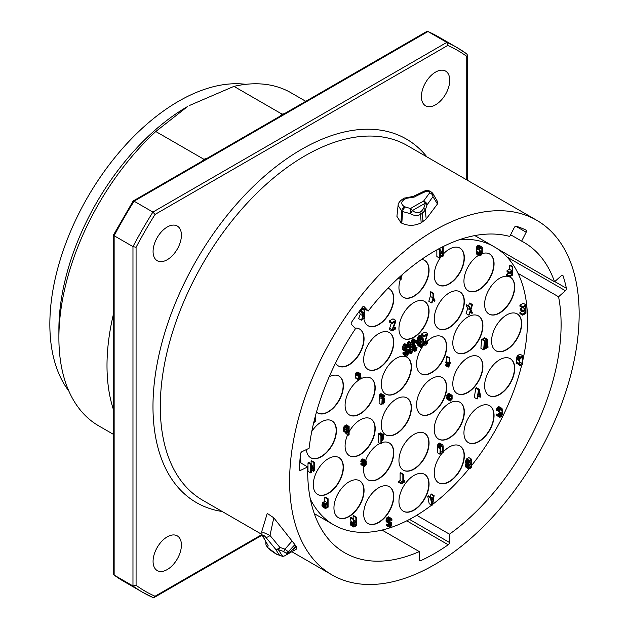 <?xml version="1.0" encoding="UTF-8"?>
<svg xmlns="http://www.w3.org/2000/svg" width="629" height="629" viewBox="0 0 629 629"><rect width="100%" height="100%" fill="white"/><g stroke="black" fill="none" stroke-linecap="round" stroke-linejoin="round"><path stroke-width="0.94" d="M419.307 551.594A179.202 103.463 -60 0 1 344.786 552.805A179.202 103.463 -60 0 1 307.715 466.946L300.662 470.303A1.942 1.116 -60 0 1 299.813 470.343A1.942 1.116 -60 0 1 299.412 469.391A191.035 110.295 -60 0 1 300.536 453.871A1.942 1.116 -60 0 1 302.014 451.653L309.067 448.296A179.202 103.463 -60 0 1 355.479 328.676L351.414 324.328A1.942 1.116 -60 0 1 351.705 322.001A191.035 110.295 -60 0 1 362.288 307.329A1.942 1.116 -60 0 1 363.994 306.567A1.942 1.116 -60 0 1 364.144 306.685L368.201 311.033A179.202 103.463 -60 0 1 509.734 236.457L514.286 227.572A1.942 1.116 -60 0 1 516.165 226.243A191.035 110.295 -60 0 1 526.064 230.12A1.942 1.116 -60 0 1 526.103 230.143A1.942 1.116 -60 0 1 526.182 232.235L521.638 241.119A179.202 103.463 -60 0 1 523.988 242.409A179.202 103.463 -60 0 1 554.542 281.768L561.383 275.706A1.942 1.116 -60 0 1 562.703 275.353A1.942 1.116 -60 0 1 563.041 275.793A191.035 110.295 -60 0 1 566.383 288.279A1.942 1.116 -60 0 1 565.4 290.716L558.568 296.778A179.202 103.463 -60 0 1 449.468 534.178L449.468 542.481A1.942 1.116 -60 0 1 448.233 544.769A191.035 110.295 -60 0 1 420.534 560.761A1.942 1.116 -60 0 1 419.708 560.785A1.942 1.116 -60 0 1 419.307 559.896L419.307 551.594L382.015 530.066M307.715 466.946L299.774 462.362M536.749 220.299A204.732 118.205 -60 0 0 378.988 275.148A204.732 118.205 -60 0 0 289.615 481.185A204.732 118.205 120 0 0 332.018 574.914A204.732 118.205 120 0 0 489.787 520.057A204.732 118.205 120 0 0 579.152 314.028A204.732 118.205 -60 0 0 536.749 220.299L407.427 145.637A204.732 118.205 -60 0 0 249.666 200.486A204.732 118.205 -60 0 0 160.293 406.523A204.732 118.205 -60 0 0 202.695 500.244L261.806 534.375M294.899 544.628L273.788 517.816L267.246 513.382L261.743 531.591L262.112 535.137A3.876 2.941 -25.2 0 0 263.103 536.183C262.804 534.634 263.7 535.004 265.792 537.292L275.722 549.353A221.597 127.939 120 0 0 279.622 555.407L282.767 556.382L284.394 555.965L296.754 548.928L296.416 546.9L294.899 544.628L288.286 551.743L288.876 552.592L296.408 546.876M421.171 222.815L420.565 214.465A3.876 2.241 -120 0 0 419.771 212.044C417.318 213.074 414.881 212.586 412.459 210.589A220.464 127.286 120 0 1 425.44 203.253L423.663 208.388A3.876 1.879 -161.4 0 1 425.298 210.015L422.397 213.42L420.565 214.465C417.106 215.999 413.63 215.716 410.155 213.608A3.876 0.959 -52.3 0 0 412.459 210.589A3.876 2.17 -121.5 0 0 410.493 208.553L404.353 206.658C400.877 204.252 400.917 201.823 404.455 199.385A221.597 127.939 -60 0 1 406.31 198.332L414.236 197.089A221.597 127.939 -60 0 1 425.927 191.452C428.711 190.823 429.953 191.295 429.638 192.851L423.545 201.186A3.876 2.351 62.7 0 1 425.44 203.253A3.876 1.934 18.9 0 1 427.036 204.905A3.876 3.082 -145.9 0 0 423.545 201.186A221.597 127.939 120 0 0 410.493 208.553L410.155 213.608L402.646 211.588L401.805 223.193C408.252 226.126 414.708 226 421.171 222.815L426.187 219.01L437.462 203.977L432.941 196.657L427.036 204.905L425.298 210.015L426.187 219.01M401.805 223.193L400.893 222.666L396.915 216.36M414.236 197.089L413.253 196.397L424.04 191.232C427.154 189.832 430.055 190.532 432.752 193.323L437.76 201.98L437.462 203.977M423.663 208.388L421.619 210.99A216.934 125.25 120 0 0 419.771 212.044M421.619 210.99A3.876 2.264 -119.4 0 1 422.397 213.42L423.002 221.77M405.273 207.185A3.876 2.241 -60 0 0 402.646 211.588L401.734 211.061L398.086 205.408L396.915 216.352M432.752 193.323L432.941 196.657A3.876 3.208 -142.8 0 0 429.638 192.851M153.075 561.39A20.034 11.566 120 0 0 157.226 570.566A20.034 11.566 120 0 0 172.66 565.196A20.034 11.566 120 0 0 181.411 545.036A20.034 11.566 120 0 0 177.26 535.869A20.034 11.566 120 0 0 161.818 541.231A20.034 11.566 120 0 0 153.075 561.39M153.075 251.545A20.034 11.566 120 0 0 157.226 260.721A20.034 11.566 120 0 0 172.66 255.35A20.034 11.566 120 0 0 181.411 235.191A20.034 11.566 120 0 0 177.26 226.023A20.034 11.566 120 0 0 161.818 231.386A20.034 11.566 120 0 0 153.075 251.545M421.406 96.63A20.034 11.566 120 0 0 425.558 105.798A20.034 11.566 120 0 0 440.992 100.428A20.034 11.566 120 0 0 449.743 80.268A20.034 11.566 120 0 0 445.591 71.101A20.034 11.566 120 0 0 430.15 76.463A20.034 11.566 120 0 0 421.406 96.63M466.742 179.878L466.742 56.374A312.267 180.287 120 0 0 447.769 45.422L155.048 214.426A312.267 180.287 120 0 0 136.076 247.283L132.971 246.599L114.14 235.733A314.469 181.561 -60 0 1 134.079 201.201L427.979 31.521A314.469 181.561 -60 0 1 438.256 36.726L457.086 47.6A314.469 181.561 120 0 0 446.802 42.395L427.838 31.45L438.256 36.726M136.076 247.283L136.076 585.292L132.971 585.969L114.14 575.095L114.14 234.617M136.076 585.292A312.267 180.287 120 0 0 155.048 596.245L154.176 597.487L152.902 597.479A314.469 181.561 120 0 1 142.626 592.274L153.044 597.55M466.742 56.374L467.386 54.998L466.742 53.905A314.469 181.561 120 0 0 457.086 47.6L466.875 53.992M447.769 45.422L446.802 42.395L152.902 212.075L134.079 201.201L133.112 201.76M155.048 214.426L152.902 212.075A314.469 181.561 120 0 0 132.971 246.599L132.971 585.969A314.469 181.561 120 0 0 142.626 592.274L123.795 581.4A314.469 181.561 -60 0 1 114.14 575.095L113.495 574.002L113.527 234.908L133.151 200.997L426.706 31.513L427.838 31.45M155.78 131.508A192.301 111.026 120 0 0 58.89 337.828L58.89 329.462A182.048 105.106 -60 0 1 187.623 106.498L155.78 131.508L203.89 159.279A192.301 111.026 120 0 0 201.461 161.559M113.495 313.91A192.301 111.026 120 0 0 107.001 365.606A192.301 111.026 -60 0 0 113.495 409.801M284.497 113.613A192.301 111.026 120 0 0 282.067 114.148L280.109 116.145M203.89 159.279L207.358 158.154M189.125 105.625L233.957 86.37L282.067 114.148M305.796 101.316L291.023 92.785A192.301 111.026 120 0 0 233.957 86.37M113.495 434.387L98.722 425.857A192.301 111.026 -60 0 1 58.89 337.828M68.789 390.916A182.048 105.106 -60 0 1 49.848 324.234A182.048 105.106 120 0 1 115.65 156.566A182.048 105.106 120 0 1 245.79 84.333M262.67 532.15L269.983 535.444L279.842 547.364L284.968 549.148L292.037 541.082M265.792 537.292A3.876 1.722 142.4 0 0 269.983 535.444L273.788 517.816M263.103 536.183A221.597 127.939 -60 0 0 268.111 545.54L267.632 547.489L276.32 553.945A3.876 2.241 120 0 0 276.744 554.338L282.767 556.382A220.464 127.286 120 0 1 278.372 549.644A3.876 1.871 -70.3 0 0 279.842 547.364A3.876 1.785 138.4 0 1 275.722 549.353A3.876 3.011 -30.6 0 0 278.372 549.644L283.514 551.452L286.014 553.103A216.934 125.25 120 0 0 286.926 554.416L285.613 555.36M283.514 551.452A3.876 1.879 108.6 0 0 284.968 549.148L288.286 551.743A3.876 3.051 146 0 1 286.014 553.103M288.876 552.592L286.926 554.416M276.32 553.945L279.622 555.407M268.111 545.54L262.112 535.137M267.632 547.489L265.996 545.091L265.792 542.245M449.468 534.178L416.744 515.293M558.568 296.778L518.06 273.395M554.542 281.768L497.453 248.809M521.638 241.119L510.606 234.751M368.201 311.033L362.131 307.534M522.762 360.574A160.529 92.683 120 0 0 506.99 256.978A160.529 92.683 120 0 0 506.219 256.168A160.529 92.683 120 0 0 494.268 246.82A160.529 92.683 120 0 0 460.224 239.437M300.52 454.044A160.529 92.683 120 0 0 300.969 463.054M310.333 499.072A160.529 92.683 120 0 0 333.74 524.861A160.529 92.683 120 0 0 431.636 505.142M432.744 504.293A160.529 92.683 120 0 0 468.849 468.927M471.585 465.554A160.529 92.683 120 0 0 521.771 364.781M414.008 475.414A21.292 12.297 -60 0 1 424.654 474.352A21.292 12.297 -60 0 1 427.917 491.422A21.292 12.297 -60 0 1 414.008 510.182A21.292 12.297 -60 0 1 403.362 511.235A21.292 12.297 -60 0 1 400.091 494.174A21.292 12.297 -60 0 1 414.008 475.414M443.248 451.944A21.292 12.297 -60 0 1 449.295 446.999A21.292 12.297 -60 0 1 459.941 445.945A21.292 12.297 -60 0 1 463.203 463.007A21.292 12.297 -60 0 1 449.295 481.767A21.292 12.297 -60 0 1 438.649 482.82A21.292 12.297 -60 0 1 442.651 452.613M479.007 406.782A21.292 12.297 -60 0 1 489.653 405.729A21.292 12.297 -60 0 1 492.916 422.79A21.292 12.297 -60 0 1 479.007 441.558A21.292 12.297 -60 0 1 468.361 442.612A21.292 12.297 -60 0 1 465.09 425.55A21.292 12.297 -60 0 1 479.007 406.782M499.67 359.741A21.292 12.297 -60 0 1 510.316 358.687A21.292 12.297 -60 0 1 513.579 375.749A21.292 12.297 -60 0 1 499.67 394.517A21.292 12.297 -60 0 1 489.024 395.57A21.292 12.297 -60 0 1 485.761 378.509A21.292 12.297 -60 0 1 499.67 359.741M506.636 314.972A21.292 12.297 -60 0 1 517.282 313.918A21.292 12.297 -60 0 1 520.545 330.98A21.292 12.297 -60 0 1 506.636 349.748A21.292 12.297 -60 0 1 495.982 350.801A21.292 12.297 -60 0 1 492.719 333.74A21.292 12.297 -60 0 1 506.636 314.972M509.592 276.831A21.292 12.297 -60 0 1 510.316 277.192A21.292 12.297 -60 0 1 513.579 294.254A21.292 12.297 -60 0 1 499.67 313.022A21.292 12.297 -60 0 1 489.024 314.075A21.292 12.297 -60 0 1 485.761 297.014A21.292 12.297 -60 0 1 499.67 278.246A21.292 12.297 -60 0 1 508.688 276.508M482.168 253.629A21.292 12.297 -60 0 1 489.653 254.014A21.292 12.297 -60 0 1 492.916 271.075A21.292 12.297 -60 0 1 479.007 289.843A21.292 12.297 -60 0 1 468.361 290.897A21.292 12.297 -60 0 1 465.028 274.047A21.292 12.297 -60 0 1 478.677 255.264M443.248 254.116A21.292 12.297 -60 0 1 449.295 249.163A21.292 12.297 -60 0 1 459.941 248.109A21.292 12.297 -60 0 1 463.203 265.171A21.292 12.297 -60 0 1 449.295 283.938A21.292 12.297 -60 0 1 438.649 284.992A21.292 12.297 -60 0 1 441.778 255.814M421.509 259.478A21.292 12.297 -60 0 1 424.654 260.437A21.292 12.297 -60 0 1 427.917 277.507A21.292 12.297 -60 0 1 414.008 296.267A21.292 12.297 -60 0 1 403.362 297.32A21.292 12.297 -60 0 1 400.366 279.394M401.208 277.106A21.292 12.297 -60 0 1 402.411 274.48M387.983 288.239A21.292 12.297 -60 0 1 389.367 288.853A21.292 12.297 -60 0 1 392.63 305.922A21.292 12.297 -60 0 1 378.721 324.682A21.292 12.297 -60 0 1 368.067 325.736A21.292 12.297 -60 0 1 363.821 318.455M364.506 309.767A21.292 12.297 -60 0 1 364.71 309.02M354.945 328.102A21.292 12.297 -60 0 1 359.654 329.069A21.292 12.297 -60 0 1 362.917 346.131A21.292 12.297 -60 0 1 349.009 364.899A21.292 12.297 -60 0 1 338.363 365.952A21.292 12.297 -60 0 1 335.556 363.09M329.226 376.685A21.292 12.297 -60 0 1 338.992 376.111A21.292 12.297 -60 0 1 342.255 393.172A21.292 12.297 -60 0 1 328.338 411.94A21.292 12.297 -60 0 1 317.692 412.994A21.292 12.297 -60 0 1 316.473 412.097M311.772 431.478A21.292 12.297 -60 0 1 321.38 421.933A21.292 12.297 -60 0 1 332.026 420.88A21.292 12.297 -60 0 1 335.288 437.941A21.292 12.297 -60 0 1 321.38 456.701A21.292 12.297 -60 0 1 310.734 457.763A21.292 12.297 -60 0 1 306.386 449.57M328.338 458.659A21.292 12.297 -60 0 1 338.992 457.605A21.292 12.297 -60 0 1 342.255 474.667A21.292 12.297 -60 0 1 328.338 493.427A21.292 12.297 -60 0 1 317.692 494.48A21.292 12.297 -60 0 1 314.429 477.419A21.292 12.297 -60 0 1 328.338 458.659M349.009 481.838A21.292 12.297 -60 0 1 359.654 480.784A21.292 12.297 -60 0 1 362.917 497.846A21.292 12.297 -60 0 1 349.009 516.613A21.292 12.297 -60 0 1 338.363 517.667A21.292 12.297 -60 0 1 335.092 500.605A21.292 12.297 -60 0 1 349.009 481.838M378.721 487.742A21.292 12.297 -60 0 1 389.367 486.689A21.292 12.297 -60 0 1 392.63 503.75A21.292 12.297 -60 0 1 378.721 522.518A21.292 12.297 -60 0 1 368.067 523.572A21.292 12.297 -60 0 1 364.804 506.51A21.292 12.297 -60 0 1 378.721 487.742M414.008 434.387A21.292 12.297 -60 0 1 424.654 433.334A21.292 12.297 -60 0 1 427.917 450.395A21.292 12.297 -60 0 1 414.008 469.163A21.292 12.297 -60 0 1 403.362 470.217A21.292 12.297 -60 0 1 400.091 453.155A21.292 12.297 -60 0 1 414.008 434.387M449.295 403.291A21.292 12.297 -60 0 1 459.941 402.238A21.292 12.297 -60 0 1 463.203 419.307A21.292 12.297 -60 0 1 449.295 438.067A21.292 12.297 -60 0 1 438.649 439.121A21.292 12.297 -60 0 1 435.378 422.059A21.292 12.297 -60 0 1 449.295 403.291M467.866 357.728A21.292 12.297 -60 0 1 478.512 356.674A21.292 12.297 -60 0 1 481.775 373.736A21.292 12.297 -60 0 1 467.866 392.496A21.292 12.297 -60 0 1 457.22 393.557A21.292 12.297 -60 0 1 453.949 376.488A21.292 12.297 -60 0 1 467.866 357.728M467.866 316.992A21.292 12.297 -60 0 1 478.512 315.939A21.292 12.297 -60 0 1 481.775 333A21.292 12.297 -60 0 1 467.866 351.76A21.292 12.297 -60 0 1 457.22 352.814A21.292 12.297 -60 0 1 453.949 335.752A21.292 12.297 -60 0 1 467.866 316.992M449.295 292.862A21.292 12.297 -60 0 1 459.941 291.809A21.292 12.297 -60 0 1 463.203 308.87A21.292 12.297 -60 0 1 449.295 327.638A21.292 12.297 -60 0 1 438.649 328.692A21.292 12.297 -60 0 1 435.378 311.63A21.292 12.297 -60 0 1 449.295 292.862M414.008 302.518A21.292 12.297 -60 0 1 424.654 301.464A21.292 12.297 -60 0 1 427.917 318.526A21.292 12.297 -60 0 1 414.008 337.286A21.292 12.297 -60 0 1 403.362 338.347A21.292 12.297 -60 0 1 400.091 321.277A21.292 12.297 -60 0 1 414.008 302.518M378.721 333.614A21.292 12.297 -60 0 1 389.367 332.552A21.292 12.297 -60 0 1 392.63 349.622A21.292 12.297 -60 0 1 378.721 368.382A21.292 12.297 -60 0 1 368.067 369.435A21.292 12.297 -60 0 1 364.804 352.374A21.292 12.297 -60 0 1 378.721 333.614M360.59 378.933A21.292 12.297 -60 0 1 370.796 378.123A21.292 12.297 -60 0 1 374.058 395.185A21.292 12.297 -60 0 1 360.15 413.953A21.292 12.297 -60 0 1 349.496 415.006A21.292 12.297 -60 0 1 345.997 398.786A21.292 12.297 -60 0 1 358.837 380.002M349.119 431.84A21.292 12.297 -60 0 1 360.15 419.913A21.292 12.297 -60 0 1 370.796 418.859A21.292 12.297 -60 0 1 374.058 435.921A21.292 12.297 -60 0 1 360.15 454.688A21.292 12.297 -60 0 1 349.496 455.742A21.292 12.297 -60 0 1 347.727 434.639M365.622 460.42A21.292 12.297 -60 0 1 378.721 444.043A21.292 12.297 -60 0 1 379.916 443.406M381.378 442.777A21.292 12.297 -60 0 1 389.367 442.989A21.292 12.297 -60 0 1 392.63 460.051A21.292 12.297 -60 0 1 378.721 478.811A21.292 12.297 -60 0 1 368.067 479.872A21.292 12.297 -60 0 1 363.971 466.419M396.364 399.006A21.292 12.297 -60 0 1 407.01 397.953A21.292 12.297 -60 0 1 410.281 415.014A21.292 12.297 -60 0 1 396.364 433.774A21.292 12.297 -60 0 1 385.719 434.836A21.292 12.297 -60 0 1 382.456 417.766A21.292 12.297 -60 0 1 396.364 399.006M431.643 378.634A21.292 12.297 -60 0 1 442.289 377.581A21.292 12.297 -60 0 1 445.552 394.642A21.292 12.297 -60 0 1 431.643 413.41A21.292 12.297 -60 0 1 420.998 414.464A21.292 12.297 -60 0 1 417.735 397.402A21.292 12.297 -60 0 1 431.643 378.634M427.028 341.398A21.292 12.297 -60 0 1 431.643 337.899A21.292 12.297 -60 0 1 442.289 336.845A21.292 12.297 -60 0 1 445.552 353.907A21.292 12.297 -60 0 1 431.643 372.675A21.292 12.297 -60 0 1 420.998 373.728A21.292 12.297 -60 0 1 422.232 347.145M422.507 346.744A21.292 12.297 -60 0 1 423.977 344.747M396.364 358.271A21.292 12.297 -60 0 1 407.01 357.217A21.292 12.297 -60 0 1 410.281 374.279A21.292 12.297 -60 0 1 396.364 393.039A21.292 12.297 -60 0 1 385.719 394.1A21.292 12.297 -60 0 1 382.456 377.03A21.292 12.297 -60 0 1 396.364 358.271M430.456 496.698L433.2 498.278L431.368 499.332L431.007 497.39L428.263 495.801L427.712 496.124L429.175 503.719L431.919 505.299L432.65 504.883L434.112 495.597L431.368 494.009L430.126 496.886M465.995 463.573L465.46 466.018L466.191 467.394L468.935 468.982L471.585 467.63L471.585 459.186L468.935 460.892L468.291 462.519L468.747 465.13L468.204 467.606L468.935 468.982M471.585 459.186L468.841 457.605L466.191 459.312L465.554 462.913L468.566 465.059M499.371 411.531L499.096 413.19L497.83 414.456M499.638 415.502L496.902 413.921L496.352 414.236L496.808 415.588L499.913 417.318L501.651 416.319L502.657 413.041L502.021 408.386L500.369 408.795L499.182 410.737L499.096 411.688L500.369 409.872L501.557 409.361L502.107 410.666L501.832 414.778L500.369 416.162L499.638 415.502L499.096 415.816L499.552 417.169M502.021 408.386L498.907 406.649L497.177 407.655L496.352 410.108L499.096 411.688M522.762 355.762L520.026 354.182L517.832 355.448L516.637 357.39L516.637 363.318L520.568 365.473L522.762 364.207L522.762 355.762L520.568 357.028L519.381 358.97L519.106 363.444L519.751 365.41M522.416 307.675L520.293 308.902L520.293 309.979L523.037 311.559L525.412 310.191L525.412 312.527L522.675 314.107L522.675 315.184L525.962 313.289L525.962 304.845L522.675 306.74L522.675 307.825L525.412 306.237L525.412 309.114L523.037 310.482L523.037 311.559M522.322 311.143L519.931 312.527L519.931 313.604L522.675 315.184M525.962 304.845L523.218 303.264L519.931 305.159L519.931 306.237L522.675 307.825M512.714 266.586L509.97 265.006L509.419 265.32L509.419 269.275L507.045 270.643L507.045 271.72L509.789 273.308L512.163 271.932L512.163 274.268L509.419 275.856L509.419 276.933L512.714 275.03L512.714 266.586L512.163 266.9L512.163 270.855L509.789 272.231L509.789 273.308M509.065 272.892L506.675 274.268L506.675 275.345L509.419 276.933M481.908 246.914L478.803 245.184L476.703 246.757L476.247 251.152L478.984 252.74L480.359 251.946L480.359 250.869L479.534 251.341L479.903 248.793L481.091 247.928L481.908 248.534L481.728 253.306L480.265 254.69L479.534 254.037L478.984 254.352L479.809 255.854L481.547 254.855L482.278 253.353L482.278 247.425L481.091 246.851L479.44 248.345L478.984 252.74M478.512 252.465L477.726 252.992M479.534 254.037L476.79 252.457L476.247 252.772L476.703 254.124L479.44 255.704M439.962 248.211L439.962 249.281M436.856 249.886L436.856 256.561L439.592 258.142L440.143 257.827L440.143 254.415L442.706 252.937L442.706 256.349L443.248 256.034L443.248 247.59L442.706 247.905L442.706 251.859L440.143 253.338L440.143 249.383L439.592 249.705L439.592 258.142M362.815 317.873L364.105 318.612L364.655 318.298L364.655 309.853L361.911 308.273L361.361 308.587L361.361 310.907M359.151 311.497L360.268 314.248L358.624 318.612L361.361 320.2L362.092 319.776L364.105 314.484L364.105 318.612M311.276 469.949L313.564 471.27L314.382 470.791L314.382 462.346L311.646 460.766L311.096 461.081L311.096 463.722M311.096 461.081L313.84 462.669L313.84 470.028L311.552 463.982L308.808 462.401L307.99 462.881L307.99 471.318L310.734 472.906L311.276 472.583L311.276 465.405L313.564 471.27M328.094 498.758L325.35 497.177L324.808 497.492L324.808 501.266L322.701 502.657L322.064 504.285L322.339 506.644L325.445 508.554L328.094 507.202L328.094 498.758L327.544 499.072L327.544 502.846L325.445 504.238L324.808 505.865L324.808 507.666L325.445 508.554M353.592 518.862L350.848 517.282L350.211 517.651L351.037 521.307L350.306 524.067L351.037 525.435L353.773 527.023L356.431 525.671L356.431 517.227L355.88 517.541L355.88 521.315L354.324 522.212L353.592 518.862L352.955 519.232L353.773 522.888L353.042 525.647L353.773 527.023M356.431 517.227L353.687 515.646L353.136 515.961L353.136 518.603M389.508 525.702L386.772 524.114L386.222 524.437L386.953 525.805L389.697 527.393L390.609 527.039L391.702 525.152L391.702 522.998L390.971 522.337L389.697 522.723L389.241 521.543L390.79 519.57L391.521 520.411L392.071 520.089L391.702 518.681L390.79 518.493L388.871 520.859L388.871 523.194L389.603 523.847L390.884 523.47L391.246 524.161L390.609 525.962L388.966 526.017L389.697 527.393M391.246 518.414L388.51 516.826L386.859 517.777L386.127 519.279L386.127 521.614L389.241 523.705M388.455 523.249L387.55 524.562M403.401 474.274L400.665 472.694L400.115 473.008L400.115 480.556L398.652 481.397L398.652 482.294L401.396 483.882L404.864 481.877L404.864 480.973L403.401 481.822L403.401 474.274L402.859 474.596L402.859 482.136L401.396 482.978L401.396 483.882M442.612 444.789L439.506 443.06L438.224 443.799L437.493 445.301L437.218 452.644L439.962 454.224L440.512 453.91L440.599 447.565L441.786 445.804L442.612 446.409L442.706 452.644L443.248 452.322L443.162 445.914L442.612 444.789L441.786 444.727L440.237 446.881L439.962 454.224M479.259 389.32L476.523 387.739L475.791 388.164L474.329 397.449L477.065 399.03L477.615 398.715L478.897 390.609L480.171 397.237L480.721 396.923L479.259 389.32L478.527 389.744L477.065 399.03M486.351 346.98L487.483 347.64L488.033 347.318L487.302 339.298L484.558 337.718L483.827 338.143L483.67 339.731M483.827 338.143L486.571 339.723L485.84 346.972L485.108 340.564L482.364 338.984L481.633 339.408L480.902 348.269L483.646 349.85L484.196 349.535L484.747 342.75L485.478 348.796L486.209 348.38L486.94 341.484L487.483 347.64M469.391 306.37L466.647 304.79L466.097 305.104L467.654 308.524L466.097 313.549L468.841 315.129L469.391 314.815L470.673 310.663L471.947 313.336L472.497 313.022L470.94 309.79L472.497 304.578L471.947 304.892L470.673 309.051L469.391 306.37L468.841 306.693L470.398 310.105L468.841 315.129M472.497 304.578L469.753 302.997L468.432 305.82M433.562 293.287L430.818 291.707L430.275 292.021L430.275 296.33L428.813 301.307L431.549 302.887L432.099 302.573L433.287 298.476L434.474 301.205L435.024 300.882L433.562 297.596L433.562 293.287L433.011 293.601L433.011 297.918L431.549 302.887M391.285 323.141L389.327 329.376L392.071 330.964L395.727 328.849L395.727 327.953L392.527 329.8L395.727 321.844L395.727 320.405L392.071 322.52L392.071 323.597L395.177 321.804L392.071 329.706L392.071 330.964M395.727 320.405L392.983 318.824L389.327 320.939L389.327 322.017L392.071 323.597M358.53 374.601L355.786 373.013L355.33 373.28L355.511 377.486L355.786 378.226L358.805 380.01L359.898 379.554L360.999 377.486L359.348 379.153L358.805 379.114L358.711 378.265L360.629 376.622L360.629 373.744L359.536 374.019L358.711 375.395L358.53 374.601L358.074 374.86L358.255 379.067L358.805 380.01M360.629 373.744L357.704 372.085L356.148 373.225M365.748 460.491L363.004 458.911L361.541 459.579L360.81 461.615L363.554 463.196L365.017 461.277L365.842 461.702L365.567 464.91L364.38 465.774L364.01 465.09L363.554 465.35L364.285 466.545L366.204 464.54L366.204 460.947L364.93 460.609L363.554 463.196M363.004 462.873L362.178 464.029M364.01 465.09L361.274 463.502L360.81 463.77L361.18 464.815L363.924 466.396M381.378 435.284L378.634 433.696L378.178 433.963L378.178 442.407L380.922 443.988L381.378 443.72L381.378 439.954L382.204 440.552L383.659 438.633L383.753 435.347L383.116 434.458L381.834 435.197L381.378 436.361L381.378 435.284L380.922 435.543L380.922 443.988M383.116 434.458L380.372 432.878L378.933 433.868M451.661 395.067L448.917 393.479L447.455 394.147L446.724 396.184L449.468 397.764L450.93 395.845L451.748 396.27L451.936 397.418L449.468 398.841L449.554 400.233L450.285 401.066L452.117 399.108L452.117 395.515L450.836 395.177L449.468 397.764M447.659 396.726L446.724 397.261L447.093 399.203L450.285 401.066M348.387 427.248L345.093 425.629L343.544 427.956L343.544 430.834L344.181 431.722L346.925 433.302L348.199 432.563L348.655 431.4L348.655 435.174L349.119 434.914L349.119 426.47L348.655 427.814L348.199 427.177L347.287 427.523L346.28 429.544L346.28 432.414L346.925 433.302M345.919 432.721L345.919 433.593L348.655 435.174M349.119 426.47L346.375 424.889L345.919 425.825M449.649 357.87L446.904 356.289L446.448 356.557L446.448 361.581L445.631 362.06L445.631 362.776L448.367 364.364L449.192 363.884L448.186 367.163L449.373 365.936L449.649 363.625L450.561 363.09L450.561 362.375L449.649 362.902L449.649 357.87L449.192 358.137L449.192 363.169L448.367 363.641L448.367 364.364M446.441 363.248L445.442 365.575L448.186 367.163M384.028 395.177L380.922 393.62L379.279 395.83L379.09 403.299L381.834 404.887L382.29 403.543L383.116 404.148L384.578 402.222L384.303 398.251L383.116 398.401L382.29 399.95L382.747 396.632L383.659 395.924L384.303 396.993L384.578 395.759L383.659 395.209L382.204 396.773L381.834 404.887M427.712 333.598L424.976 332.018L421.54 333.999L421.54 335.123L424.276 336.704L426.949 335.163L424.276 343.222L424.756 345.187L426.092 345.093L427.138 343.811L427.618 341.736L425.809 344.134L425.039 343.898L424.85 342.891L427.712 333.598L424.276 335.587L424.276 336.704M423.254 336.114L422.814 337.278M417.444 343.851L418.01 345.698L421.8 347.57L423.136 345.227L423.514 340.289L422.845 337.309L419.629 335.328L418.01 336.94L417.341 341.122M415.242 341.924L415.242 342.577L417.978 344.157L419.315 343.387L419.315 342.262L417.978 343.041L417.978 344.157M415.572 341.736L416.744 342.404L417.216 342.129L416.933 340.949L413.143 338.85L411.995 339.739L411.044 342.49M408.536 352.468L410.729 353.734L411.877 353.073L412.923 349.551L412.828 344.668L412.349 343.371L409.133 341.39L407.985 342.05L407.057 344.708M406.837 346.996L406.924 349.677M406.145 354.135L403.409 352.554L402.835 352.885L403.598 354.685L406.342 356.273L407.293 355.943L408.441 353.71L408.441 351.013L407.671 350.109L406.342 350.432L405.862 348.914L406.342 347.515L407.482 346.626L408.245 347.758L408.819 347.428L408.441 345.628L407.482 345.282L406.24 346.225L405.477 348.01L405.477 350.927L406.24 351.831L407.293 351.454L407.962 352.413L407.293 354.599L405.571 354.465L406.342 356.273M407.962 345.227L404.738 343.701L403.504 344.637L402.741 346.43L402.544 348.56L403.118 350.023L406.24 351.831M405.218 351.241L404.376 353.113M424.512 474.282A21.292 12.297 -60 0 1 427.602 491.383A21.292 12.297 -60 0 1 413.733 510.025A21.292 12.297 -60 0 1 403.22 511.157M406.877 357.138A21.292 12.297 -60 0 1 409.966 374.247A21.292 12.297 -60 0 1 396.089 392.881A21.292 12.297 -60 0 1 385.585 394.013M442.156 336.767A21.292 12.297 -60 0 1 445.246 353.875A21.292 12.297 -60 0 1 431.368 372.517A21.292 12.297 -60 0 1 420.864 373.65M442.156 377.502A21.292 12.297 -60 0 1 445.246 394.611A21.292 12.297 -60 0 1 431.368 413.253A21.292 12.297 -60 0 1 420.864 414.385M406.877 397.874A21.292 12.297 -60 0 1 409.966 414.983A21.292 12.297 -60 0 1 396.089 433.617A21.292 12.297 -60 0 1 385.585 434.749M389.225 442.91A21.292 12.297 -60 0 1 392.315 460.019A21.292 12.297 -60 0 1 378.446 478.653A21.292 12.297 -60 0 1 367.934 479.785M370.654 418.78A21.292 12.297 -60 0 1 373.744 435.889A21.292 12.297 -60 0 1 359.874 454.531A21.292 12.297 -60 0 1 349.362 455.663M370.654 378.045A21.292 12.297 -60 0 1 373.744 395.154A21.292 12.297 -60 0 1 359.874 413.796A21.292 12.297 -60 0 1 349.362 414.928M389.225 332.482A21.292 12.297 -60 0 1 392.315 349.582A21.292 12.297 -60 0 1 378.446 368.224A21.292 12.297 -60 0 1 367.934 369.357M424.512 301.385A21.292 12.297 -60 0 1 427.602 318.494A21.292 12.297 -60 0 1 413.733 337.128A21.292 12.297 -60 0 1 403.22 338.26M459.799 291.73A21.292 12.297 -60 0 1 462.889 308.839A21.292 12.297 -60 0 1 449.02 327.481A21.292 12.297 -60 0 1 438.507 328.613M478.37 315.86A21.292 12.297 -60 0 1 481.46 332.969A21.292 12.297 -60 0 1 467.591 351.603A21.292 12.297 -60 0 1 457.079 352.735M478.37 356.596A21.292 12.297 -60 0 1 481.46 373.705A21.292 12.297 -60 0 1 467.591 392.339A21.292 12.297 -60 0 1 457.079 393.471M459.799 402.159A21.292 12.297 -60 0 1 462.889 419.268A21.292 12.297 -60 0 1 449.02 437.91A21.292 12.297 -60 0 1 438.507 439.042M424.512 433.255A21.292 12.297 -60 0 1 427.602 450.364A21.292 12.297 -60 0 1 413.733 469.006A21.292 12.297 -60 0 1 403.22 470.138M389.225 486.61A21.292 12.297 -60 0 1 392.315 503.719A21.292 12.297 -60 0 1 378.446 522.353A21.292 12.297 -60 0 1 367.934 523.485M359.513 480.705A21.292 12.297 -60 0 1 362.603 497.814A21.292 12.297 -60 0 1 348.733 516.448A21.292 12.297 -60 0 1 338.221 517.581M338.85 457.527A21.292 12.297 -60 0 1 341.94 474.636A21.292 12.297 -60 0 1 328.071 493.27A21.292 12.297 -60 0 1 317.559 494.402M331.884 420.801A21.292 12.297 -60 0 1 334.974 437.91A21.292 12.297 -60 0 1 321.104 456.544A21.292 12.297 -60 0 1 310.592 457.676M338.85 376.032A21.292 12.297 -60 0 1 341.94 393.141A21.292 12.297 -60 0 1 328.071 411.775A21.292 12.297 -60 0 1 317.559 412.907M359.513 328.991A21.292 12.297 -60 0 1 362.603 346.099A21.292 12.297 -60 0 1 348.733 364.741A21.292 12.297 -60 0 1 338.221 365.874M389.225 288.774A21.292 12.297 -60 0 1 392.315 305.883A21.292 12.297 -60 0 1 378.446 324.525A21.292 12.297 -60 0 1 367.934 325.657M424.512 260.359A21.292 12.297 -60 0 1 427.602 277.468A21.292 12.297 -60 0 1 413.733 296.11A21.292 12.297 -60 0 1 403.22 297.242M459.799 248.03A21.292 12.297 -60 0 1 462.889 265.139A21.292 12.297 -60 0 1 449.02 283.781A21.292 12.297 -60 0 1 438.507 284.913M489.511 253.935A21.292 12.297 -60 0 1 492.601 271.044A21.292 12.297 -60 0 1 478.732 289.686A21.292 12.297 -60 0 1 468.22 290.818M510.174 277.114A21.292 12.297 -60 0 1 513.272 294.223A21.292 12.297 -60 0 1 499.395 312.865A21.292 12.297 -60 0 1 488.882 313.997M517.14 313.84A21.292 12.297 -60 0 1 520.23 330.948A21.292 12.297 -60 0 1 506.361 349.59A21.292 12.297 -60 0 1 495.849 350.723M510.174 358.609A21.292 12.297 -60 0 1 513.272 375.717A21.292 12.297 -60 0 1 499.395 394.359A21.292 12.297 -60 0 1 488.882 395.492M489.511 405.65A21.292 12.297 -60 0 1 492.601 422.759A21.292 12.297 -60 0 1 478.732 441.401A21.292 12.297 -60 0 1 468.22 442.533M459.799 445.867A21.292 12.297 -60 0 1 462.889 462.968A21.292 12.297 -60 0 1 449.02 481.61A21.292 12.297 -60 0 1 438.507 482.742M427.712 496.124L430.456 497.704L431.919 505.299M431.007 497.39L430.456 497.704M430.818 494.331L433.562 495.911L433.2 498.278M434.112 495.597L433.562 495.911M432.28 504.372L431.463 500L433.106 499.049L432.28 504.372M465.822 463.832L468.566 465.421M465.554 462.913L468.291 464.501M465.46 462.425L468.204 464.013M465.46 461.529L468.204 463.117M465.554 460.939L468.291 462.519M465.822 460.058L468.566 461.647M466.191 459.312L468.935 460.892M466.647 458.871L469.391 460.452M465.822 467.064L468.566 468.652M465.554 466.506L468.291 468.094M465.46 466.018L468.204 467.606M465.46 465.303L468.204 466.883M465.554 464.713L468.291 466.293M471.035 466.867L469.297 467.866L468.747 467.111L469.297 465.358L471.035 464.351L471.035 466.867L469.022 465.704M468.747 463.518L469.022 461.922L471.035 460.577L471.035 463.274L469.297 464.281L468.747 463.518M468.857 467.614L469.297 467.866M468.959 462.079L471.035 463.274M468.857 464.021L469.297 464.281M496.446 409.157L499.182 410.737M496.808 408.221L499.552 409.809M497.177 407.655L499.913 409.235M497.633 407.207L500.369 408.795M498.451 406.735L501.195 408.315M498.907 406.649L501.651 408.237M496.446 415.085L499.182 416.665M496.352 414.236L499.096 415.816M499.693 415.761L500.369 416.162M498.451 414.102L501.195 415.683M498.821 413.709L501.557 415.289M499.096 413.19L501.832 414.778M499.277 412.545L502.021 414.134M499.371 411.775L502.107 413.363M500.55 409.77L502.107 410.666M501.085 409.463L502.021 409.998M516.637 363.318L519.381 364.899M516.456 362.705L519.2 364.285M516.37 361.856L519.106 363.444M516.37 359.167L519.106 360.747M516.456 358.216L519.2 359.796M516.637 357.39L519.381 358.97M517.007 356.462L519.751 358.043M517.368 355.888L520.112 357.476M517.832 355.448L520.568 357.028M522.219 363.444L520.207 364.427L519.656 363.13L519.931 359.017L522.219 357.154L522.219 363.444L519.656 361.966M519.821 363.963L520.568 364.395M519.931 305.159L522.675 306.74M519.931 312.527L522.675 314.107M523.391 311.355L525.412 312.527M520.293 308.902L523.037 310.482M522.927 307.675L525.412 309.114M509.419 265.32L512.163 266.9M509.419 269.275L512.163 270.855M506.675 274.268L509.419 275.856M510.143 273.104L512.163 274.268M507.045 270.643L509.789 272.231M476.247 248.463L478.984 250.043M476.334 247.684L479.078 249.273M476.703 246.757L479.44 248.345M477.065 246.191L479.809 247.771M477.521 245.742L480.265 247.331M478.347 245.271L481.091 246.851M478.803 245.184L481.547 246.772M476.334 253.613L479.078 255.201M476.247 252.772L478.984 254.352M479.581 254.297L480.265 254.69M478.347 252.638L481.091 254.218M479.274 252.567L481.452 253.825M479.864 252.229L481.728 253.306M480.359 251.765L481.908 252.661M480.359 250.947L482.003 251.891M480.446 248.298L482.003 249.202M480.981 247.991L481.908 248.534M479.534 250.389L480.359 250.869M441.676 247.315L442.706 247.905M440.143 250.381L442.706 251.859M442.266 247.024L443.248 247.59M440.143 254.871L442.706 256.349M438.429 249.029L439.592 249.705M438.995 248.722L440.143 249.383M398.283 278.191L400.665 279.567L401.208 279.252L401.208 275.541M400.665 276.029L400.665 279.567M361.361 308.587L364.105 310.168L364.105 313.045L363.468 314.673L362.092 311.331L361.361 311.756L363.004 315.837L361.361 320.2M362.39 312.055L364.105 313.045M364.655 309.853L364.105 310.168M360.268 314.248L363.004 315.837M359.678 310.781L361.361 311.756M360.118 310.191L362.092 311.331M314.752 418.442L314.752 420.243L314.539 419.268M313.895 421.862L315.302 421.721L315.302 416.351M314.178 420.715L314.476 422.193M314.382 462.346L313.84 462.669M307.99 462.881L310.734 464.461L310.734 472.906M311.552 463.982L310.734 464.461M321.969 505.598L324.713 507.178M322.064 506.078L324.808 507.666M321.969 504.875L324.713 506.463M322.064 504.285L324.808 505.865M322.339 503.404L325.075 504.993M322.701 502.657L325.445 504.238M323.157 502.217L325.901 503.798M324.808 501.266L327.544 502.846M324.808 497.492L327.544 499.072M322.339 506.644L325.075 508.224M325.806 504.93L327.544 503.923L327.544 506.62L325.806 507.627L325.264 506.864L325.806 504.93M325.476 505.425L327.544 506.62M325.366 507.367L325.806 507.627M353.875 520.159L355.88 521.315M353.136 515.961L355.88 517.541M350.668 525.113L353.412 526.693M350.392 524.547L353.136 526.135M350.306 524.067L353.042 525.647M350.306 523.344L353.042 524.932M350.392 522.754L353.136 524.334M350.668 521.873L353.412 523.462M351.037 521.307L353.773 522.888M350.211 517.651L352.955 519.232M354.143 523.399L355.88 522.392L355.88 525.089L354.143 526.088L353.592 525.333L354.143 523.399M353.805 523.894L355.88 525.089M353.702 525.836L354.143 526.088M386.222 524.437L388.966 526.017M389.618 526.025L390.059 526.284M387.865 524.382L390.609 525.962M388.14 524.043L390.884 525.624M388.415 523.525L391.159 525.113M389.972 523.784L391.246 524.515M390.318 523.619L391.246 524.161M386.127 521.614L388.871 523.194M385.947 521.001L388.691 522.581M385.947 520.104L388.691 521.685M386.127 519.279L388.871 520.859M386.497 518.351L389.241 519.931M386.859 517.777L389.603 519.357M387.315 517.337L390.059 518.917M388.046 516.912L390.79 518.493M390.436 519.782L391.521 520.411M390.79 519.57L391.435 519.924M389.312 522.259L390.059 522.691M389.241 521.583L390.609 522.369M389.288 521.37L390.971 522.337M389.304 521.315L391.34 522.487M386.583 525.482L389.327 527.063M386.316 524.916L389.052 526.504M398.652 481.397L401.396 482.978M400.115 480.556L402.859 482.136M400.115 473.008L402.859 474.596M403.401 480.131L404.864 480.973M437.218 447.07L439.962 448.658M437.312 446.126L440.056 447.706M437.493 445.301L440.237 446.881M437.863 444.373L440.599 445.953M438.224 443.799L440.968 445.379M438.68 443.359L441.424 444.939M439.05 443.146L441.786 444.727M439.506 443.06L442.242 444.64M440.512 451.378L442.706 452.644M441.228 446.22L442.706 447.07M441.676 445.867L442.612 446.409M475.791 388.164L478.527 389.744M478.04 396.011L480.171 397.237M487.302 339.298L486.571 339.723M484.306 348.128L485.478 348.796M481.633 339.408L484.377 340.989L483.646 349.85M485.108 340.564L484.377 340.989M466.097 305.104L468.841 306.693M469.21 303.312L471.947 304.892M470.162 312.306L471.947 313.336M467.654 308.524L470.398 310.105M430.275 296.33L433.011 297.918M430.275 292.021L433.011 293.601M432.783 300.222L434.474 301.205M389.327 328.118L392.071 329.706M389.327 320.939L392.071 322.52M393.73 326.805L395.727 327.953M355.33 373.28L358.074 374.86M355.424 373.768L358.16 375.348M356.336 372.879L359.08 374.459M356.792 372.439L359.536 374.019M357.343 372.116L360.079 373.705M357.704 372.085L360.448 373.673M358.711 378.784L359.348 379.153M358.813 378.21L359.898 378.839M359.332 377.911L360.268 378.446M359.67 377.714L360.448 378.163M359.992 377.431L360.543 377.754M360.323 377.101L360.999 377.486M355.786 378.226L358.53 379.806M355.605 377.974L358.349 379.554M355.511 377.486L358.255 379.067M355.511 374.609L358.255 376.197M358.711 377.549L359.08 375.364L360.448 374.57L360.268 376.291L358.711 377.549M359.914 374.514L360.543 374.876M359.607 374.695L360.543 375.238M359.245 375.136L360.448 375.827M359.002 375.56L360.268 376.291M358.876 375.883L360.079 376.574M358.727 376.394L359.717 376.968M360.904 464.438L363.648 466.018M360.81 463.77L363.554 465.35M362.273 464.005L365.017 465.586M362.642 463.612L365.386 465.193M362.823 463.329L365.567 464.91M363.821 463.046L365.842 464.21M364.049 462.716L365.929 463.801M364.277 462.016L366.023 463.03M364.576 461.655L366.023 462.488M365.119 461.285L365.842 461.702M360.904 460.845L363.648 462.425M361.18 460.145L363.924 461.725M361.541 459.579L364.285 461.159M362.186 459.028L364.93 460.609M362.736 458.887L365.473 460.475M378.178 433.963L380.922 435.543M379.09 433.617L381.834 435.197M379.46 433.224L382.204 434.804M380.01 432.909L382.747 434.49M381.378 439.05L381.559 436.612L382.927 435.465L383.391 436.455L383.116 438.767L382.204 439.655L381.378 439.05M382.157 435.748L383.391 436.455M381.614 436.51L383.391 437.532M381.433 437.053L383.297 438.122M381.378 437.768L383.116 438.767M381.378 438.547L382.747 439.341M381.449 439.223L382.204 439.655M447.093 399.203L449.829 400.791M446.818 398.644L449.554 400.233M446.724 397.984L449.468 399.564M446.724 397.261L449.468 398.841M450.254 396.451L451.936 397.418M450.482 396.223L451.936 397.064M450.789 395.963L451.842 396.577M451.009 395.838L451.748 396.27M446.818 395.413L449.554 396.993M447.093 394.713L449.829 396.301M447.455 394.147L450.199 395.727M448.092 393.597L450.836 395.177M448.642 393.463L451.386 395.043M451.842 398.369L451.292 399.769L450.38 400.296L449.924 399.297L451.685 398.283M451.284 398.511L451.748 398.786M450.545 398.943L451.48 399.478M450.207 399.14L451.292 399.769M449.924 399.572L450.93 400.154M343.631 431.14L346.375 432.721M343.906 431.518L346.65 433.106M343.544 430.834L346.28 432.414M343.45 430.165L346.194 431.753M343.45 428.726L346.194 430.315M343.544 427.956L346.28 429.544M343.906 426.847L346.65 428.435M344.181 426.328L346.925 427.917M344.543 425.943L347.287 427.523M345.093 425.629L347.837 427.209M345.463 425.597L348.199 427.177M345.919 425.149L348.655 426.729M348.474 428.278L348.474 431.148L346.925 432.225L346.831 429.222L348.136 428.082M347.727 428.168L348.655 428.711M346.791 429.426L348.655 430.503M346.673 430.11L348.474 431.148M346.65 430.771L348.199 431.667M346.665 431.376L347.837 432.06M346.886 432.147L347.287 432.375M446.448 356.557L449.192 358.137M446.448 361.581L449.192 363.169M449.649 361.848L450.561 362.375M445.442 365.04L448.186 366.621M445.992 364.545L448.736 366.125M446.173 364.254L448.917 365.842M446.362 363.79L449.098 365.378M448.414 364.333L449.192 364.781M445.631 362.06L448.367 363.641M383.077 396.286L384.303 396.993M383.431 396.058L384.209 396.506M382.29 398.527L382.747 398.786M382.353 397.96L383.116 398.401M382.463 397.386L383.659 398.078M382.534 397.182L384.028 398.047M379.09 397.198L381.834 398.778M379.279 395.83L382.015 397.418M379.46 395.185L382.204 396.773M379.735 394.666L382.471 396.254M380.01 394.328L382.747 395.916M380.372 393.943L383.116 395.523M380.922 393.62L383.659 395.209M382.29 402.646L382.471 400.201L383.847 399.053L384.303 400.044L384.028 402.363L383.116 403.244L382.29 402.646M383.431 399.108L384.209 399.564M383.077 399.336L384.303 400.044M382.526 400.099L384.303 401.121M382.353 400.642L384.209 401.719M382.29 401.357L384.028 402.363M382.29 402.143L383.659 402.93M382.361 402.812L383.116 403.244M424.952 343.638L425.809 344.134M424.85 343.143L426.187 343.914M424.937 342.42L426.666 343.41M425.102 341.728L426.949 342.797M425.377 340.997L427.138 342.011M425.542 340.541L427.618 341.736M423.364 343.929L424.371 344.511M423.443 343.182L424.276 343.67M423.482 342.758L424.276 343.222M423.514 341.767L424.371 342.262M423.514 340.879L424.567 341.484M421.54 333.999L424.276 335.587M418.01 345.698L421.226 347.672M417.719 345.187L420.746 347.279M417.53 344.401L420.274 345.981L420.463 346.768M418.033 344.126L420.172 345.36L420.274 345.981M418.914 343.623L420.078 344.299L420.172 345.36M417.341 340.69L420.078 342.278L420.078 344.299M417.436 339.511L420.172 341.099L420.078 342.278M417.53 338.787L420.274 340.368L420.172 341.099M417.719 337.773L420.463 339.361L420.274 340.368M418.01 336.94L420.746 338.52L420.463 339.361M418.482 335.988L421.226 337.569L420.746 338.52M419.056 335.43L421.8 337.018L421.226 337.569M422.374 336.908L421.8 337.018M423.042 342.365L422.562 345.329L421.32 346.5L420.652 345.085L420.652 340.824L421.8 338.143L422.562 338.371L422.94 339.503L423.042 342.365L420.644 340.981M420.557 342.388L422.94 343.764M420.589 344.189L422.562 345.329M420.644 345.007L422.271 345.95M420.95 345.958L421.8 346.445M422.098 338.103L422.562 338.371M421.367 338.591L422.94 339.503M420.95 339.589L423.042 340.792M416.815 342.365L417.978 343.041M416.783 340.808L419.315 342.262M411.327 341.02L414.071 342.601L413.874 345.856L414.542 346.595L413.874 349.669L414.739 351.422L416.264 350.542L417.121 347.798L415.69 349.976L414.542 349.96L414.542 347.939L415.69 345.486L414.448 345.525L414.354 343.332L415.785 341.61L416.744 342.404M411.138 341.806L413.874 343.387M411.61 340.407L414.354 341.987L414.071 342.601M411.995 339.739L414.739 341.319L414.354 341.987M412.372 339.29L415.116 340.871L414.739 341.319M413.143 338.85L415.879 340.431L415.116 340.871M415.926 341.594L416.642 342.011M414.362 345.156L415.305 345.706M414.259 344.653L415.69 345.486M414.456 349.7L415.305 350.196M414.354 349.205L415.69 349.976M414.44 348.474L416.17 349.472M414.597 347.79L416.453 348.859M414.943 347.098L416.642 348.073M415.226 346.705L417.121 347.798M412.876 349.881L413.976 350.518M412.954 349.142L413.874 349.669M412.994 348.71L413.874 349.221M413.017 347.719L413.976 348.269M413.017 346.823L414.165 347.483M412.97 345.785L414.071 346.422M412.923 345.305L413.874 345.856M412.773 344.425L413.78 345.014M412.034 343.104L413.78 344.118M408.536 352.35L410.729 353.734M408.536 352.004L410.25 353.341M408.465 351.289L409.77 352.043L409.966 352.83M408.182 350.557L409.77 352.043M406.837 348.773L409.581 350.353L409.676 351.422M408.418 347.664L409.581 348.332L409.581 350.353M408.724 346.61L409.676 347.161L409.581 348.332M408.449 345.667L409.77 346.43L409.676 347.161M407.222 343.835L409.966 345.423L409.77 346.43M407.506 343.002L410.25 344.582L409.966 345.423M407.985 342.05L410.729 343.631L410.25 344.582M408.559 341.492L411.303 343.08L410.729 343.631M411.877 342.97L411.303 343.08M412.538 348.427L412.066 351.391L410.823 352.554L410.155 351.147L410.155 346.878L411.303 344.197L412.066 344.433L412.443 345.557L412.538 348.427L410.147 347.043M410.061 348.45L412.443 349.826M410.092 350.251L412.066 351.391M410.147 351.068L411.775 352.004M410.446 352.02L411.303 352.507M411.602 344.165L412.066 344.433M410.871 344.653L412.443 345.557M410.454 345.651L412.538 346.854M402.835 352.885L405.571 354.465M404.549 353.011L407.293 354.599M404.84 352.625L407.576 354.206M405.123 352.012L407.867 353.592M405.218 351.281L407.962 352.861M406.79 351.745L407.962 352.413M407.293 351.454L407.867 351.8M403.118 350.023L405.862 351.603M402.741 349.347L405.477 350.927M402.544 348.56L405.288 350.141M402.544 347.436L405.288 349.016M402.741 346.43L405.477 348.01M403.118 345.305L405.862 346.894M403.504 344.637L406.24 346.225M403.975 344.142L406.719 345.722M404.738 343.701L407.482 345.282M406.884 346.972L408.245 347.758M407.372 346.689L408.15 347.137M406.012 350.031L406.719 350.439M405.862 349.276L407.293 350.109M405.862 349.064L407.671 350.109M403.213 354.237L405.957 355.817M402.93 353.498L405.674 355.086M299.412 469.588L300.662 470.303M222.194 511.503A209.905 121.185 -60 0 1 152.981 406.523A209.905 121.185 -60 0 1 260.178 179.996A209.905 121.185 -60 0 1 426.926 156.896M404.353 206.658A3.876 2.241 -60 0 0 401.734 211.061L400.893 222.666M398.086 205.408C398.071 203.434 399.549 201.359 402.513 199.196L402.513 199.196A3.876 2.241 60 0 1 404.455 199.385M402.513 199.196L404.376 198.135A3.876 2.264 60.6 0 1 406.31 198.332M424.04 191.232A3.876 2.492 66.3 0 1 425.927 191.452M155.048 596.245L261.876 534.564M291.109 550.996L295.803 545.941M275.408 553.418A3.876 2.241 120 0 0 275.832 553.811L276.744 554.338M419.315 560.054L420.534 560.761M406.766 520.828L448.233 544.769M409.503 519.405L449.468 542.481M507.013 257.009L565.4 290.716M554.77 281.572L566.383 288.279M562.153 275.282L563.041 275.793M515.788 226.228L526.182 232.235M332.018 574.914L291.887 551.735M413.465 196.35L404.376 198.135M154.176 597.487L262.128 535.161M467.386 180.256L467.386 54.998M123.795 581.4L114.006 575.008M267.105 547.128C269 549.117 271.909 551.35 275.832 553.811M314.296 513.634L333.74 524.861M474.824 235.592L494.268 246.82"/></g></svg>

